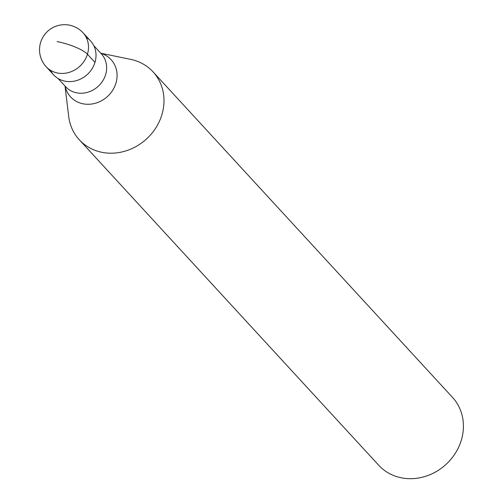 <?xml version="1.0" encoding="UTF-8"?>
<svg xmlns="http://www.w3.org/2000/svg" width="503" height="503" viewBox="0 0 503 503"><rect width="100%" height="100%" fill="white"/><g stroke="black" fill="none" stroke-linecap="round" stroke-linejoin="round"><path stroke-width="0.75" d="M53.67 74.89A25.062 22.472 -42.6 0 0 65.088 81.19A25.062 22.472 -42.6 0 0 91.986 68.886A25.062 22.472 -42.6 0 0 90.559 40.95L83.039 32.783A25.062 22.472 137.4 0 1 84.466 60.712A25.062 22.472 137.4 0 1 57.568 73.017A25.062 22.472 137.4 0 1 46.15 66.717L53.67 74.89M86.227 37.392A25.062 22.472 137.4 0 1 93.489 66.182A25.062 22.472 137.4 0 1 65.088 81.19A25.062 22.472 137.4 0 1 50.482 70.282M130.227 59.279A50.13 44.937 137.4 0 1 130.679 59.373A50.13 44.937 137.4 0 1 153.069 71.879A50.13 44.937 137.4 0 1 155.917 127.743A50.13 44.937 137.4 0 1 102.122 152.359A50.13 44.937 137.4 0 1 79.285 139.759A50.13 44.937 137.4 0 1 68.678 116.407L65.025 86.07M79.285 139.759L378.709 465.25A50.13 44.937 -42.6 0 0 401.551 477.85A50.13 44.937 -42.6 0 0 455.347 453.234A50.13 44.937 -42.6 0 0 452.493 397.37L153.069 71.879M57.078 41.579A25.062 6.111 16.8 0 1 87.453 54.217L94.966 62.385M58.04 78.474L65.623 86.723A24.276 21.761 -42.6 0 0 76.689 92.829A24.276 21.761 -42.6 0 0 102.738 80.908A24.276 21.761 -42.6 0 0 101.355 53.852L93.765 45.603M100.864 53.318A27.502 24.653 137.4 0 1 115.533 84.372A27.502 24.653 137.4 0 1 83.133 103.819A27.502 24.653 137.4 0 1 65.132 86.189M83.039 32.783A25.062 25.062 0 0 0 42.724 37.511A25.062 25.062 0 0 0 46.15 66.717M100.757 53.205L130.679 59.373"/></g></svg>
